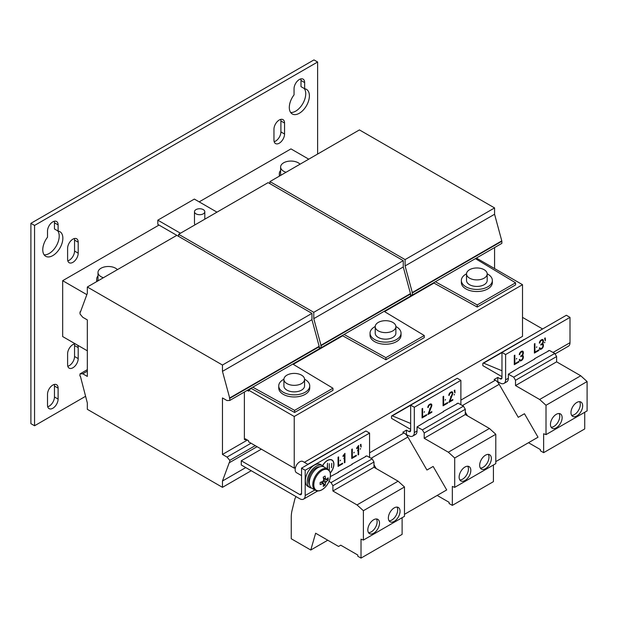 <?xml version="1.0" encoding="UTF-8"?>
<svg xmlns="http://www.w3.org/2000/svg" width="618" height="618" viewBox="0 0 618 618"><rect width="100%" height="100%" fill="white"/><g stroke="black" fill="none" stroke-linecap="round" stroke-linejoin="round"><path stroke-width="0.93" d="M72.901 239.143A7.493 4.326 120 0 0 67.609 248.312L67.609 259.282A7.493 4.326 120 0 0 69.154 262.712A7.493 4.326 120 0 0 74.932 260.703A7.493 4.326 120 0 0 78.2 253.164L78.2 242.202A7.493 4.326 120 0 0 76.647 238.772A7.493 4.326 120 0 0 72.901 239.143M52.816 221.854A7.493 4.326 120 0 0 47.516 231.024L47.516 237.196A14.206 8.204 120 0 0 45.709 256.292A14.206 8.204 120 0 0 59.915 248.096A14.206 8.204 120 0 0 59.915 231.688A14.206 8.204 120 0 0 58.107 231.078L58.107 224.906A7.493 4.326 120 0 0 56.562 221.483A7.493 4.326 120 0 0 52.816 221.854M279.266 120A7.493 4.326 120 0 0 273.967 129.177L273.967 140.139A7.493 4.326 120 0 0 275.52 143.569A7.493 4.326 120 0 0 281.29 141.561A7.493 4.326 120 0 0 284.558 134.021L284.558 123.059A7.493 4.326 120 0 0 283.005 119.629A7.493 4.326 120 0 0 279.266 120M52.816 385.068A7.493 4.326 120 0 0 47.516 394.238L47.516 405.207A7.493 4.326 120 0 0 49.069 408.629A7.493 4.326 120 0 0 54.84 406.629A7.493 4.326 120 0 0 58.107 399.089L58.107 388.127A7.493 4.326 120 0 0 56.562 384.697A7.493 4.326 120 0 0 52.816 385.068M75.303 343.855A7.493 4.326 120 0 0 72.901 344.581A7.493 4.326 120 0 0 67.609 353.751L67.609 364.72A7.493 4.326 120 0 0 69.154 368.143A7.493 4.326 120 0 0 74.932 366.142A7.493 4.326 120 0 0 78.2 358.602L78.2 347.633A7.493 4.326 120 0 0 77.621 345.192M299.351 79.513A7.493 4.326 120 0 0 294.052 88.691L294.052 94.855A14.206 8.204 120 0 0 292.252 113.959A14.206 8.204 120 0 0 306.451 105.755A14.206 8.204 120 0 0 306.451 89.355A14.206 8.204 120 0 0 304.651 88.745L304.651 82.573A7.493 4.326 120 0 0 303.098 79.143A7.493 4.326 120 0 0 299.351 79.513M485.516 455.172A8.266 4.774 120 0 0 480.116 462.457A8.266 4.774 120 0 0 481.383 469.077A8.266 4.774 120 0 0 485.516 468.668A8.266 4.774 120 0 0 490.916 461.383A8.266 4.774 120 0 0 489.649 454.763A8.266 4.774 120 0 0 485.516 455.172M480.371 468.089A8.266 4.774 120 0 0 483.145 467.293A8.266 4.774 120 0 0 488.29 454.377M464.975 467.03A8.266 4.774 120 0 0 459.576 474.315A8.266 4.774 120 0 0 460.843 480.935A8.266 4.774 120 0 0 464.975 480.526A8.266 4.774 120 0 0 470.375 473.249A8.266 4.774 120 0 0 469.108 466.621A8.266 4.774 120 0 0 464.975 467.03M459.831 479.954A8.266 4.774 120 0 0 462.596 479.159A8.266 4.774 120 0 0 467.741 466.242M576.826 402.457A8.266 4.774 120 0 0 571.426 409.734A8.266 4.774 120 0 0 572.693 416.362A8.266 4.774 120 0 0 576.826 415.953A8.266 4.774 120 0 0 582.226 408.668A8.266 4.774 120 0 0 580.959 402.048A8.266 4.774 120 0 0 576.826 402.457M571.681 415.373A8.266 4.774 120 0 0 574.454 414.578A8.266 4.774 120 0 0 579.599 401.661M556.285 414.315A8.266 4.774 120 0 0 550.885 421.6A8.266 4.774 120 0 0 552.152 428.22A8.266 4.774 120 0 0 556.285 427.81A8.266 4.774 120 0 0 561.685 420.526A8.266 4.774 120 0 0 560.418 413.905A8.266 4.774 120 0 0 556.285 414.315M551.14 427.231A8.266 4.774 120 0 0 553.906 426.443A8.266 4.774 120 0 0 559.051 413.519M373.666 519.753A8.266 4.774 120 0 0 368.266 527.03A8.266 4.774 120 0 0 369.533 533.658A8.266 4.774 120 0 0 373.666 533.249A8.266 4.774 120 0 0 379.066 525.964A8.266 4.774 120 0 0 377.799 519.344A8.266 4.774 120 0 0 373.666 519.753M368.521 532.67A8.266 4.774 120 0 0 371.287 531.874A8.266 4.774 120 0 0 376.432 518.958M394.207 507.888A8.266 4.774 120 0 0 388.807 515.173A8.266 4.774 120 0 0 390.074 521.793A8.266 4.774 120 0 0 394.207 521.383A8.266 4.774 120 0 0 399.607 514.099A8.266 4.774 120 0 0 398.34 507.478A8.266 4.774 120 0 0 394.207 507.888M389.062 520.804A8.266 4.774 120 0 0 391.835 520.016A8.266 4.774 120 0 0 396.98 507.092M360.441 448.614L360.255 449.216L360.441 448.614M360.248 449.209L360.603 448.591M357.698 450.198L357.521 450.792L357.698 450.198M357.513 450.792L357.868 450.174M354.044 452.306L353.867 452.901L354.044 452.306M353.859 452.901L354.214 452.283M344.002 458.1L343.824 458.703L344.002 458.1M343.817 458.695L344.172 458.085M340.348 460.209L340.17 460.812L340.348 460.209M340.163 460.804L340.518 460.194M516.578 358.471L516.401 359.066L516.578 358.471M516.393 359.066L516.748 358.448M536.663 346.868L536.486 347.471L536.663 346.868M536.478 347.463L536.833 346.845M544.697 342.233L544.52 342.828L544.697 342.233M544.512 342.828L544.867 342.21M424.357 411.712L424.18 412.314L424.357 411.712M424.164 412.306L424.52 411.688M429.834 408.552L429.657 409.147L429.834 408.552M429.649 409.147L430.004 408.529M445.354 399.591L445.176 400.186L445.354 399.591M445.169 400.178L445.524 399.568M450.831 396.424L450.653 397.026L450.831 396.424M450.646 397.019L451.001 396.401M454.307 394.423L454.13 395.018L454.307 394.423M454.114 395.018L454.469 394.4M103.438 277.714A10.328 5.964 180 0 1 97.999 272.461A10.328 5.964 180 0 1 104.002 267.046A10.328 5.964 180 0 1 117.428 269.633M195.188 224.736A5.168 2.982 180 0 1 194.477 223.222L194.477 211.727A5.168 2.982 0 0 0 197.667 214.485A5.168 2.982 0 0 0 203.291 213.836A5.168 2.982 0 0 0 204.805 211.727A5.168 2.982 0 0 0 201.615 208.977A5.168 2.982 0 0 0 195.991 209.618A5.168 2.982 0 0 0 194.477 211.727M330.244 472.94A9.038 5.222 120 0 0 331.905 460.163L331.356 459.846A9.038 5.222 120 0 0 330.792 459.591M331.905 460.163A9.038 5.222 120 0 0 327.385 460.611A9.038 5.222 120 0 0 322.666 465.733M330.275 473.079A9.231 5.33 120 0 0 331.997 459.993A9.231 5.33 120 0 0 327.385 460.449A9.231 5.33 120 0 0 322.573 465.678M286.057 172.275A10.328 5.964 180 0 1 280.618 167.022A10.328 5.964 180 0 1 286.628 161.607A10.328 5.964 180 0 1 300.047 164.203M292.144 373.527A10.328 5.964 180 0 1 304.566 379.375A10.328 5.964 180 0 1 296.331 385.215A10.328 5.964 180 0 1 283.909 379.375A10.328 5.964 180 0 1 292.144 373.527M304.566 379.375L304.566 385.91A10.328 5.964 180 0 1 296.331 391.75A10.328 5.964 180 0 1 283.909 385.91L283.909 379.375M304.566 379.236A15.496 8.946 180 0 1 305.192 379.583A15.496 8.946 180 0 1 309.734 385.91A15.496 8.946 180 0 1 300.17 394.176A15.496 8.946 180 0 1 283.283 392.237A15.496 8.946 180 0 1 278.741 385.91A15.496 8.946 180 0 1 283.909 379.236M309.734 385.91L309.734 388.019A15.496 8.946 180 0 1 300.17 396.285A15.496 8.946 180 0 1 283.283 394.346A15.496 8.946 180 0 1 278.741 388.019L278.741 385.91M383.454 320.812A10.328 5.964 180 0 1 395.875 326.652A10.328 5.964 180 0 1 387.64 332.492A10.328 5.964 180 0 1 375.219 326.652A10.328 5.964 180 0 1 383.454 320.812M395.875 326.652L395.875 333.195A10.328 5.964 180 0 1 387.64 339.035A10.328 5.964 180 0 1 375.219 333.195L375.219 326.652M395.875 326.52A15.496 8.946 180 0 1 396.501 326.868A15.496 8.946 180 0 1 401.043 333.195A15.496 8.946 180 0 1 391.48 341.453A15.496 8.946 180 0 1 374.593 339.514A15.496 8.946 180 0 1 370.051 333.195A15.496 8.946 180 0 1 375.219 326.52M401.043 333.195L401.043 335.296A15.496 8.946 180 0 1 391.48 343.562A15.496 8.946 180 0 1 374.593 341.623A15.496 8.946 180 0 1 370.051 335.296L370.051 333.195M474.763 268.096A10.328 5.964 180 0 1 487.185 273.936A10.328 5.964 180 0 1 478.95 279.776A10.328 5.964 180 0 1 466.528 273.936A10.328 5.964 180 0 1 474.763 268.096M487.185 273.936L487.185 280.472A10.328 5.964 180 0 1 478.95 286.312A10.328 5.964 180 0 1 466.528 280.472L466.528 273.936M487.185 273.805A15.496 8.946 180 0 1 487.818 274.145A15.496 8.946 180 0 1 492.353 280.472A15.496 8.946 180 0 1 482.789 288.737A15.496 8.946 180 0 1 465.902 286.798A15.496 8.946 180 0 1 461.36 280.472A15.496 8.946 180 0 1 466.528 273.805M492.353 280.472L492.353 282.58A15.496 8.946 180 0 1 482.789 290.846A15.496 8.946 180 0 1 465.902 288.907A15.496 8.946 180 0 1 461.36 282.58L461.36 280.472M311.596 488.104A12.654 7.308 -60 0 1 309.827 487.54L307.996 486.49A12.654 7.308 -60 0 1 306.057 476.347A12.654 7.308 -60 0 1 314.323 465.192A12.654 7.308 -60 0 1 320.657 464.566L322.48 465.624A12.654 7.308 -60 0 1 323.855 466.876M309.827 487.54A12.654 7.308 -60 0 1 307.888 477.405A12.654 7.308 -60 0 1 316.153 466.25A12.654 7.308 -60 0 1 322.48 465.624M309.487 484.597A10.715 6.188 -60 0 1 316.153 467.834A10.715 6.188 -60 0 1 319.761 466.806M330.452 475.234A11.765 6.79 120 0 0 322.132 470.429A11.765 6.79 120 0 0 313.813 484.836A11.765 6.79 120 0 0 322.132 489.641A11.765 6.79 120 0 0 330.452 475.234M327.594 469.023L324.11 467.015A12.267 7.084 120 0 0 317.976 467.617A12.267 7.084 120 0 0 309.966 478.432A12.267 7.084 120 0 0 311.843 488.259L315.327 490.267C317.389 491.31 319.63 491.132 322.04 489.719C325.856 487.301 328.49 483.67 329.95 478.819L330.468 475.505C329.865 473.164 331.719 473.087 327.594 469.023A12.267 7.084 120 0 0 321.46 469.634A12.267 7.084 120 0 0 313.442 480.441A12.267 7.084 120 0 0 315.327 490.267M321.012 482.125L323.67 483.909A2.681 1.545 120 0 1 323.206 483.747A2.681 1.545 120 0 1 322.967 483.5A20.618 11.904 0 0 1 320.147 484.589A20.309 5.261 -100.9 0 0 320.163 483.531A20.309 5.261 -100.9 0 0 320.147 482.419A20.618 11.904 180 0 0 322.967 481.329A2.681 1.545 120 0 1 323.67 480.109A20.618 11.904 60 0 0 323.206 477.127A20.309 5.261 -19.1 0 0 325.083 476.038A20.618 11.904 -120 0 1 325.555 479.027A2.681 1.545 120 0 1 325.887 479.112A2.681 1.545 120 0 1 326.258 479.429L323.384 478.023M323.67 483.909A20.618 11.904 60 0 1 323.206 486.358A20.309 15.728 -150.1 0 0 325.083 485.269A20.618 11.904 -120 0 0 325.555 482.82A2.681 1.545 120 0 0 326.258 481.6A20.618 11.904 0 0 0 328.143 479.977A20.309 15.728 30.1 0 0 328.189 478.896A20.309 15.728 30.1 0 0 328.143 477.807A20.618 11.904 180 0 1 326.258 479.429M307.996 464.419L302.944 461.499A6.458 3.731 120 0 0 299.715 461.824A6.458 3.731 120 0 0 295.497 467.509A6.458 3.731 120 0 0 296.486 472.685L301.545 475.605M384.102 311.356L424.265 335.512L385.91 357.652L385.91 359.761L342.217 335.543M475.412 258.641L515.574 282.797L477.227 304.937L477.227 307.046L433.527 282.82M292.793 364.072L332.955 388.228L294.601 410.367L294.601 412.476L250.908 388.259M87.331 319.908L87.331 376.416L82.766 373.782L80.023 373.89L79.877 375.914L80.386 376.207L87.331 402.99L87.331 409.317L222.465 487.339L222.465 481.013L229.409 462.241L229.772 462.457L229.772 460.348L227.03 457.081L222.465 454.439L222.465 397.93L227.03 400.564L229.772 400.456L229.772 398.347L222.465 371.356L222.465 365.029L87.331 287.007L87.331 293.334L80.386 312.105L80.023 311.897L80.023 313.998L82.766 317.273L87.331 319.908M222.465 454.439L247.362 440.07M251.371 388.513L248.583 390.128L294.238 416.486L294.238 468.15L248.583 441.793L248.583 440.734L245.292 438.834L245.292 439.892L244.38 439.367L244.38 392.021M248.583 440.742L247.084 439.869M494.57 268.56L494.57 247.579M317.613 154.06L317.613 62.009L34.554 225.439L34.554 425.763L85.593 396.292M216.988 212.152L194.346 199.081L157.822 220.162L157.822 224.38L311.951 313.372L311.951 319.691L319.259 346.69L319.259 348.791L229.772 400.456M34.554 225.439L30.9 223.33L313.959 59.9L317.613 62.009M30.9 223.33L30.9 423.654L34.554 425.763M67.81 260.835A7.493 4.326 120 0 0 74.546 251.055L74.546 240.093A7.493 4.326 120 0 0 74.345 238.54M44.125 254.825A14.206 8.204 120 0 0 56.369 245.802A14.206 8.204 120 0 0 57.698 230.838M58.107 231.078L54.461 228.969L54.461 222.797A7.493 4.326 120 0 0 54.26 221.252M274.168 141.692A7.493 4.326 120 0 0 280.904 131.92L280.904 120.95A7.493 4.326 120 0 0 280.703 119.398M47.717 406.752A7.493 4.326 120 0 0 54.461 396.98L54.461 386.018A7.493 4.326 120 0 0 54.26 384.466M67.81 366.265A7.493 4.326 120 0 0 74.546 356.493L74.546 345.532A7.493 4.326 120 0 0 74.345 343.979M290.661 112.491A14.206 8.204 120 0 0 302.905 103.461A14.206 8.204 120 0 0 304.234 88.505M304.651 88.745L300.997 86.636L300.997 80.464A7.493 4.326 120 0 0 300.796 78.911M180.464 233.241L157.822 220.162M323.546 480.271L326.258 481.6M328.143 479.977L323.554 479.089M322.967 483.5L320.966 482.14M325.555 482.82L323.044 481.136M325.083 485.269L322.024 481.739M323.376 477.969L325.555 479.027M429.518 419.352L417.05 426.907L422.38 429.881L424.203 433.002L424.203 438.278L448.328 452.206L454.701 457.992L454.701 487.347L452.33 486.459L452.33 505.377L449.093 503.515L449.093 502.303L437.189 495.435M417.05 426.907L417.05 430.985A7.748 4.473 60 0 1 415.443 434.531L412.708 436.107A7.748 4.473 -120 0 0 414.307 432.561L414.307 407.262L410.661 405.153L410.661 430.452L408.83 431.511A2.58 1.491 -120 0 0 410.12 431.634A2.58 1.491 -120 0 0 410.661 430.452M456.911 403.539L458.139 403.183L463.469 406.157L465.292 409.278L465.292 414.554L489.425 428.483L495.79 434.269L495.79 463.624L454.701 487.347M493.419 464.991L493.419 481.654L452.33 505.377M495.79 434.269L454.701 457.992M489.425 428.483L448.328 452.206M465.292 414.554L424.203 438.278M465.292 409.278L424.203 433.002M463.469 406.157L422.38 429.881M443.214 411.449L457.227 403.716M443.531 411.619L429.834 419.529M410.661 429.402L391.511 418.347L391.511 416.439A1.29 0.749 60 0 1 391.781 415.844A1.29 0.749 60 0 1 392.299 415.844L410.661 423.469M391.781 415.844L432.87 392.121A1.29 0.749 60 0 1 433.28 392.09M520.827 366.636L508.359 374.191L513.689 377.158L515.512 380.286L515.512 385.555L539.645 399.491L546.011 405.277L546.011 434.632L543.639 433.743L543.639 452.662L540.402 450.792L540.402 449.587L528.498 442.712M508.359 374.191L508.359 378.262A7.748 4.473 60 0 1 506.752 381.808L504.018 383.392A7.748 4.473 -120 0 0 505.617 379.846L505.617 354.539L501.97 352.43L501.97 377.737L500.14 378.795A2.58 1.491 -120 0 0 501.43 378.919A2.58 1.491 -120 0 0 501.97 377.737M548.22 350.823L549.448 350.468L554.779 353.434L556.602 356.563L556.602 361.839L580.735 375.767L587.1 381.553L587.1 410.908L546.011 434.632M584.728 412.276L584.728 428.938L543.639 452.662M587.1 381.553L546.011 405.277M580.735 375.767L539.645 399.491M556.602 361.839L515.512 385.555M556.602 356.563L515.512 380.286M554.779 353.434L513.689 377.158M534.524 358.726L548.537 350.993M534.84 358.904L521.144 366.814M501.97 376.686L482.828 365.632L482.828 363.724A1.29 0.749 60 0 1 483.091 363.129A1.29 0.749 60 0 1 483.608 363.129L501.97 370.754M483.091 363.129L524.18 339.406A1.29 0.749 60 0 1 524.589 339.375M329.023 481.453L331.07 482.596L332.893 485.717L332.893 490.993L357.019 504.921L363.392 510.707L363.392 540.062L361.02 539.174L361.02 558.1L357.783 556.231L357.783 555.026L340.742 545.184L338.556 546.451L315.636 533.218L310.769 550.02L291.256 538.757L291.256 517.536A38.741 22.364 60 0 1 292.067 510.352L294.964 498.626L296.03 496.594M365.601 456.254L366.829 455.906L372.16 458.873L373.983 462.001L373.983 467.27L398.108 481.198L404.481 486.984L404.481 516.339L363.392 540.062M402.109 517.714L402.109 534.377L361.02 558.1M404.481 486.984L363.392 510.707M398.108 481.198L357.019 504.921M373.983 467.27L332.893 490.993M373.983 462.001L332.893 485.717M372.16 458.873L331.07 482.596M351.905 464.164L365.918 456.432M338.208 472.075L352.221 464.342M307.826 464.319L341.561 444.844A1.29 0.749 60 0 1 341.97 444.805M327.749 540.217L310.769 550.02M386.459 309.997L386.459 310.522L430.29 285.215L430.29 284.689M248.583 390.128L248.583 391.179L247.215 390.391M294.238 363.77L293.782 363.5M295.149 362.712L295.149 363.237L338.981 337.938L338.981 337.405M385.547 311.047L385.091 310.784M475.945 258.857L475.489 258.594M294.238 468.15L295.535 467.401M304.35 462.31L522.511 336.354L522.511 284.689L476.857 258.332L475.86 258.911M342.681 335.798L338.981 337.938M295.149 363.237L293.241 364.342M294.601 412.476L332.955 390.337L332.955 388.228M294.238 416.486L522.511 284.689M477.227 307.046L515.574 284.906L515.574 282.797M433.99 283.083L430.29 285.215M386.459 310.522L384.55 311.626M385.91 359.761L424.265 337.621L424.265 335.512M279.985 175.782A11.618 6.713 180 0 1 279.328 173.565A11.618 6.713 180 0 1 280.618 170.491M279.421 176.107A11.618 6.713 180 0 1 279.328 175.249L279.328 173.565M281.012 175.188A10.328 5.964 180 0 1 280.618 173.565L280.618 167.022M308.753 159.174L290.954 148.892L199.181 201.87M159.011 225.068L62.673 280.688L86.844 294.639M87.331 350.8L62.673 336.563L62.673 280.688M294.601 410.367L252.77 387.185M227.03 457.081L251.047 443.214M229.772 460.348L255.249 445.64M229.772 462.457L257.073 446.69M222.465 481.013L245.755 467.571M222.465 487.339L251.232 470.731M80.023 373.89L87.331 369.672M82.766 373.782L87.331 371.148M80.023 311.897L80.587 311.565M87.331 287.007L176.81 235.35M222.465 365.029L311.951 313.372M222.465 371.356L311.951 319.691M229.409 398.139L318.888 346.474M229.772 398.347L319.259 346.69M477.227 304.937L435.389 281.746M410.568 295.095L412.391 295.025L501.878 243.361L501.878 241.252L494.57 214.261L494.57 207.934L359.437 129.911L269.95 181.576L269.95 183.685M412.391 295.025L412.391 292.917L405.091 265.925L405.091 259.599L269.95 181.576M405.091 259.599L494.57 207.934M405.091 265.925L494.57 214.261M412.028 292.7L501.515 241.043M412.391 292.917L501.878 241.252M96.802 281.538A11.618 6.713 180 0 1 96.709 280.688L96.709 278.996A11.618 6.713 180 0 1 97.999 275.922M385.91 357.652L344.079 334.462M319.259 347.81L321.082 347.741L410.568 296.076L410.568 293.967L403.26 266.976L403.26 260.649L268.119 182.627L178.641 234.292L178.641 236.4M321.082 347.741L321.082 345.632L313.782 318.641L313.782 312.314L178.641 234.292M313.782 312.314L403.26 260.649M313.782 318.641L403.26 266.976M320.719 345.423L410.197 293.759M321.082 345.632L410.568 293.967M331.495 467.726L331.766 463.353L331.495 467.726M329.301 463.716L329.301 470.043L329.301 463.716M326.976 468.065L327.246 468.823M326.729 468.521L327.246 468.228M327.517 468.977L327.517 463.168L327.246 467.911L326.459 468.367M332.407 460.526A9.231 5.33 120 0 0 331.719 459.846M462.395 405.555L499.19 384.311L518.247 417.32L524.458 413.736L538.015 437.22L495.79 461.6M467.455 415.798L465.292 412.059M499.19 384.311A7.748 4.473 -120 0 0 495.319 380.224L494.114 379.529L497.768 377.42L497.768 381.638L500.14 383.013A7.748 4.473 -120 0 0 504.018 383.392M460.881 404.713L460.881 380.371L457.227 378.262L410.661 405.153M460.881 380.371L414.307 407.262M406.057 434.585L408.83 435.729A7.748 4.473 -120 0 0 412.708 436.107M555.057 353.921L568.39 346.227A7.748 4.473 60 0 0 569.997 342.681L569.997 317.374L566.343 315.265L501.97 352.43M569.997 317.374L505.617 354.539M369.572 457.428L369.572 433.094L365.918 430.985L301.545 468.15L301.545 493.45L299.715 494.508A2.58 1.491 -120 0 0 301.005 494.632A2.58 1.491 -120 0 0 301.545 493.45M369.572 433.094L305.192 470.259L305.192 495.559A7.748 4.473 -120 0 1 303.592 499.105L317.737 490.939M305.192 470.259L301.545 468.15M330.383 476.586L338.525 472.245M299.715 494.508L241.275 460.765L241.275 464.983L299.715 498.726A7.748 4.473 -120 0 0 303.592 499.105M404.481 514.315L446.706 489.935L433.148 466.451L426.938 470.035L407.88 437.026A7.748 4.473 -120 0 0 404.002 432.94L402.805 432.245L406.459 430.136L406.459 434.354M373.983 464.775L376.146 468.514M497.366 381.87L497.768 381.638M500.14 378.795L497.768 377.42M408.83 431.511L406.459 430.136M241.275 460.765L261.368 449.17M522.511 317.374L542.604 328.977M351.766 449.317L351.766 458.51L356.331 455.875L356.331 455.234L352.314 457.552L352.314 448.992L351.766 449.317L351.766 457.235L352.314 457.552M343.013 455.821L343.013 456.563L344.396 454.786L344.396 462.828L344.944 462.511L344.944 453.349L343.013 455.821M338.069 457.22L338.069 466.42L342.635 463.778L342.635 463.145L338.618 465.462L338.618 456.903L338.069 457.22L338.069 465.145L338.618 465.462M356.686 447.973L356.686 448.738L358.108 446.914L358.108 454.918L358.672 454.593L358.672 445.423L356.686 447.973M361.151 447.038L360.966 444.311L360.379 444.651L360.85 446.86M521.492 355.597L520.804 355.991L520.804 356.648L521.492 356.254A1.777 1.027 -60 0 1 522.38 356.161A1.777 1.027 -60 0 1 522.743 356.98L522.743 357.667A1.777 1.027 -60 0 1 521.492 359.846L521.113 360.062A1.777 1.027 -60 0 1 520.217 360.155A1.777 1.027 -60 0 1 519.854 359.336L519.282 359.668A2.58 1.491 120 0 0 519.815 360.85A2.58 1.491 120 0 0 521.113 360.727L521.492 360.503A2.58 1.491 120 0 0 523.315 357.335L523.315 356.648A2.58 1.491 120 0 0 522.782 355.466A2.58 1.491 120 0 0 522.465 355.358A2.58 1.491 120 0 0 523.315 353.087L523.315 352.399A2.58 1.491 120 0 0 522.782 351.217A2.58 1.491 120 0 0 521.492 351.341L521.113 351.565A2.58 1.491 120 0 0 519.282 354.724L519.854 354.4A1.777 1.027 -60 0 1 521.113 352.221L521.492 352.005A1.777 1.027 -60 0 1 522.38 351.912A1.777 1.027 -60 0 1 522.743 352.731L522.743 353.419A1.777 1.027 -60 0 1 521.492 355.597M545.416 340.649L545.23 337.922L544.643 338.262L545.115 340.479M541.577 343.994L540.889 344.396L540.889 345.053L541.577 344.659A1.777 1.027 -60 0 1 542.465 344.566A1.777 1.027 -60 0 1 542.836 345.377L542.836 346.072A1.777 1.027 -60 0 1 541.577 348.251L541.198 348.467A1.777 1.027 -60 0 1 540.31 348.552A1.777 1.027 -60 0 1 539.939 347.741L539.367 348.073A2.58 1.491 120 0 0 539.908 349.255A2.58 1.491 120 0 0 541.198 349.124L541.577 348.907A2.58 1.491 120 0 0 543.407 345.74L543.407 345.053A2.58 1.491 120 0 0 542.867 343.871A2.58 1.491 120 0 0 542.558 343.762A2.58 1.491 120 0 0 543.407 341.491L543.407 340.804A2.58 1.491 120 0 0 542.867 339.614A2.58 1.491 120 0 0 541.577 339.745L541.198 339.962A2.58 1.491 120 0 0 539.367 343.129L539.939 342.797A1.777 1.027 -60 0 1 541.198 340.626L541.577 340.402A1.777 1.027 -60 0 1 542.465 340.317A1.777 1.027 -60 0 1 542.836 341.128L542.836 341.816A1.777 1.027 -60 0 1 541.577 343.994M534.385 343.878L534.385 353.079L538.95 350.437L538.95 349.803L534.933 352.121L534.933 343.562L534.385 343.878L534.385 351.804L534.933 352.121M514.292 355.481L514.292 364.674L518.857 362.04L518.857 361.399L514.848 363.716L514.848 355.157L514.292 355.481L514.3 363.399L514.848 363.716M455.018 392.839L454.833 390.112L454.245 390.452L454.717 392.669M452.561 394.346A2.58 1.491 120 0 0 452.291 391.912A2.58 1.491 120 0 0 451.001 392.044L450.615 392.26A2.58 1.491 120 0 0 448.792 395.427L449.363 395.095A1.777 1.027 -60 0 1 450.615 392.917L451.001 392.7A1.777 1.027 -60 0 1 451.889 392.608A1.777 1.027 -60 0 1 452.075 394.284L448.861 402.434L452.824 400.147L452.824 399.491L449.881 401.19L452.561 394.346L452.137 394.106M422.071 408.722L422.071 417.915L426.636 415.281L426.636 414.639L422.627 416.957L422.627 408.405L422.071 408.722M431.557 406.474A2.58 1.491 120 0 0 431.287 404.041A2.58 1.491 120 0 0 429.997 404.164L429.618 404.388A2.58 1.491 120 0 0 427.787 407.548L428.359 407.223A1.777 1.027 -60 0 1 429.618 405.045L429.997 404.821A1.777 1.027 -60 0 1 430.885 404.736A1.777 1.027 -60 0 1 431.07 406.412L427.865 414.562L431.82 412.268L431.82 411.611L428.884 413.311L431.557 406.474L431.14 406.235M443.075 396.594L443.075 405.794L447.641 403.16L447.641 402.519L443.624 404.836L443.624 396.277L443.075 396.594L443.075 404.52L443.624 404.836M245.292 439.892L246.211 439.367M98.393 280.626A10.328 5.964 180 0 1 97.999 278.996L97.999 272.461M97.366 281.221A11.618 6.713 180 0 1 96.709 278.996M443.075 405.161L447.092 402.843L447.641 403.16M428.452 413.063L428.884 413.311M431.24 405.338A2.58 1.491 120 0 0 430.985 403.933M427.834 407.061L428.359 407.362M429.332 404.574L429.448 404.504A1.777 1.027 -60 0 1 430.337 404.419L430.885 404.736M428.181 413.743L431.279 411.959L431.82 412.268M422.071 417.281L426.088 414.964L426.636 415.281M422.627 416.957L422.079 416.64L422.079 408.722M449.448 400.935L449.881 401.19M452.245 393.218A2.58 1.491 120 0 0 451.99 391.804M448.838 394.933L449.363 395.234M450.337 392.445L450.452 392.384A1.777 1.027 -60 0 1 451.341 392.299L451.889 392.608M449.186 401.615L452.276 399.831L452.824 400.147M454.369 391.024L454.33 390.406M514.292 364.041L518.309 361.723L518.857 362.04M534.385 352.445L538.402 350.12L538.95 350.437M540.912 340.155L541.028 340.085A1.777 1.027 -60 0 1 541.916 340L542.465 340.317M539.414 342.635L539.939 342.944M542.836 341.515A2.58 1.491 120 0 0 542.859 341.175L542.859 340.487A2.58 1.491 120 0 0 542.565 339.514M542.14 343.515L542.558 343.762A2.58 1.491 120 0 1 542.859 344.736L543.407 345.053M542.836 345.763A2.58 1.491 120 0 0 542.859 345.423L542.859 344.736M539.661 349.046A2.58 1.491 120 0 0 540.65 348.807L541.028 348.591A2.58 1.491 120 0 0 541.314 348.397M540.31 348.552L539.761 348.235A1.777 1.027 -60 0 1 539.468 347.872M540.889 344.419L541.028 344.342A1.777 1.027 -60 0 1 541.916 344.249L542.465 344.566M544.767 338.834L544.728 338.216M520.827 351.75L520.943 351.688A1.777 1.027 -60 0 1 521.831 351.596L522.38 351.912M519.329 354.238L519.854 354.539M522.743 353.11A2.58 1.491 120 0 0 522.766 352.77L522.766 352.082A2.58 1.491 120 0 0 522.48 351.109M522.048 355.118L522.465 355.358A2.58 1.491 120 0 1 522.766 356.331L523.315 356.648M522.743 357.358A2.58 1.491 120 0 0 522.766 357.026L522.766 356.331M519.576 360.642A2.58 1.491 120 0 0 520.565 360.41L520.943 360.186A2.58 1.491 120 0 0 521.221 360M520.217 360.155L519.668 359.838A1.777 1.027 -60 0 1 519.375 359.475M520.804 356.014L520.943 355.937A1.777 1.027 -60 0 1 521.831 355.844L522.38 356.161M360.503 445.215L360.464 444.605M357.698 446.675L358.108 446.914M358.108 454.284L358.123 446.126M358.123 454.276L358.672 454.593M338.069 465.787L342.086 463.469L342.635 463.778M344.002 454.562L344.396 454.786L344.396 454.052M344.396 462.202L344.944 462.511M351.766 457.876L355.783 455.559L356.331 455.875M410.661 405.246L392.299 415.844M501.97 352.53L483.608 363.129M460.881 400.109L495.319 380.224M569.997 342.681L553.04 352.469M371.086 458.27L407.88 437.026M369.572 452.824L404.002 432.94M314.84 489.989L305.192 495.559M508.359 378.262L505.617 379.846M417.05 430.985L414.307 432.561M427.857 406.93L428.359 407.223M429.116 404.751L429.618 405.045M429.448 404.504L429.997 404.821M448.861 394.809L449.363 395.095M450.12 392.631L450.615 392.917M450.452 392.384L451.001 392.7M541.028 340.085L541.577 340.402M540.696 340.333L541.198 340.626M539.437 342.511L539.939 342.797M542.859 340.487L543.407 340.804M542.859 341.175L543.407 341.491M542.859 345.423L543.407 345.74M541.028 348.591L541.577 348.907M540.65 348.807L541.198 349.124M541.028 344.342L541.577 344.659M520.943 351.688L521.492 352.005M520.611 351.936L521.113 352.221M519.352 354.106L519.854 354.4M522.766 352.082L523.315 352.399M522.766 352.77L523.315 353.087M522.766 357.026L523.315 357.335M520.943 360.186L521.492 360.503M520.565 360.41L521.113 360.727M520.943 355.937L521.492 356.254M300.997 80.464L304.651 82.573M74.546 345.532L78.2 347.633M74.546 356.493L78.2 358.602M54.461 386.018L58.107 388.127M54.461 396.98L58.107 399.089M280.904 120.95L284.558 123.059M280.904 131.92L284.558 134.021M54.461 222.797L58.107 224.906M74.546 240.093L78.2 242.202M74.546 251.055L78.2 253.164M204.805 219.189L204.805 211.727"/></g></svg>
